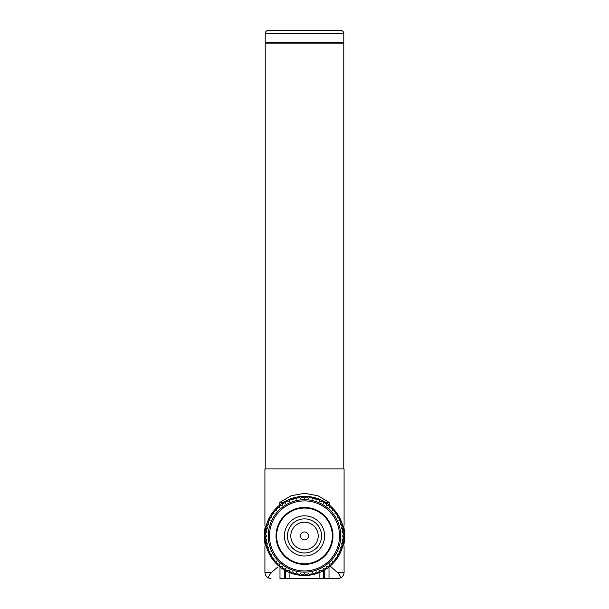 <?xml version="1.0" encoding="UTF-8"?>
<svg xmlns="http://www.w3.org/2000/svg" width="609" height="609" viewBox="0 0 609 609"><rect width="100%" height="100%" fill="white"/><g stroke="black" fill="none" stroke-linecap="round" stroke-linejoin="round"><path stroke-width="0.91" d="M342.136 535.92L343.164 535.151A38.671 38.671 0 0 0 343.034 532.647L341.931 531.984L342.875 531.117A38.671 38.671 0 0 0 342.479 528.635L341.314 528.094L342.159 527.128A38.671 38.671 0 0 0 341.512 524.707L340.294 524.288L341.032 523.238A38.671 38.671 0 0 0 340.134 520.901L338.886 520.611L339.51 519.492A38.671 38.671 0 0 0 338.368 517.254L337.097 517.102L337.599 515.922A38.671 38.671 0 0 0 336.229 513.813L334.95 513.798L335.331 512.572A38.671 38.671 0 0 0 333.747 510.624L332.468 510.738L332.72 509.474A38.671 38.671 0 0 0 330.946 507.7L329.682 507.952L329.796 506.673A38.671 38.671 0 0 0 327.848 505.089L326.622 505.47L326.607 504.191A38.671 38.671 0 0 0 324.498 502.821L323.318 503.323L323.166 502.052A38.671 38.671 0 0 0 320.928 500.91L319.809 501.534L319.519 500.286A38.671 38.671 0 0 0 317.182 499.388L316.132 500.126L315.713 498.908A38.671 38.671 0 0 0 313.292 498.261L312.326 499.106L311.785 497.941A38.671 38.671 0 0 0 309.303 497.545L308.436 498.489L307.773 497.386A38.671 38.671 0 0 0 305.269 497.256L304.5 498.284L303.731 497.256A38.671 38.671 0 0 0 301.227 497.386L300.564 498.489L299.697 497.545A38.671 38.671 0 0 0 297.215 497.941L296.674 499.106L295.708 498.261A38.671 38.671 0 0 0 293.287 498.908L292.868 500.126L291.818 499.388A38.671 38.671 0 0 0 289.481 500.286L289.191 501.534L288.072 500.91A38.671 38.671 0 0 0 285.834 502.052L285.682 503.323L284.502 502.821A38.671 38.671 0 0 0 282.393 504.191L282.378 505.47L281.152 505.089A38.671 38.671 0 0 0 279.204 506.673L279.318 507.952L278.054 507.7A38.671 38.671 0 0 0 276.28 509.474L276.532 510.738L275.253 510.624A38.671 38.671 0 0 0 273.669 512.572L274.05 513.798L272.771 513.813A38.671 38.671 0 0 0 271.401 515.922L271.903 517.102L270.632 517.254A38.671 38.671 0 0 0 269.49 519.492L270.114 520.611L268.866 520.901A38.671 38.671 0 0 0 267.968 523.238L268.706 524.288L267.488 524.707A38.671 38.671 0 0 0 266.841 527.128L267.686 528.094L266.521 528.635A38.671 38.671 0 0 0 266.125 531.117L267.069 531.984L265.966 532.647A38.671 38.671 0 0 0 265.836 535.151L266.864 535.92L265.836 536.689A38.671 38.671 0 0 0 265.966 539.193L267.069 539.856L266.125 540.723A38.671 38.671 0 0 0 266.521 543.205L267.686 543.746L266.841 544.712A38.671 38.671 0 0 0 267.488 547.133L268.706 547.552L267.968 548.602A38.671 38.671 0 0 0 268.866 550.939L270.114 551.229L269.49 552.348A38.671 38.671 0 0 0 270.632 554.586L271.903 554.738L271.401 555.918A38.671 38.671 0 0 0 272.771 558.027L274.05 558.042L273.669 559.268A38.671 38.671 0 0 0 275.253 561.216L276.532 561.102L276.28 562.366A38.671 38.671 0 0 0 278.054 564.14L279.318 563.888L279.204 565.167A38.671 38.671 0 0 0 281.152 566.751L282.378 566.37L282.393 567.649A38.671 38.671 0 0 0 284.502 569.019L285.682 568.517L285.834 569.788A38.671 38.671 0 0 0 288.072 570.93L289.191 570.306L289.481 571.554A38.671 38.671 0 0 0 291.818 572.452L292.868 571.714L293.287 572.932A38.671 38.671 0 0 0 295.708 573.579L296.674 572.734L297.215 573.899A38.671 38.671 0 0 0 299.697 574.295L300.564 573.351L301.227 574.454A38.671 38.671 0 0 0 303.731 574.584L304.5 573.556L305.269 574.584A38.671 38.671 0 0 0 307.773 574.454L308.436 573.351L309.303 574.295A38.671 38.671 0 0 0 311.785 573.899L312.326 572.734L313.292 573.579A38.671 38.671 0 0 0 315.713 572.932L316.132 571.714L317.182 572.452A38.671 38.671 0 0 0 319.519 571.554L319.809 570.306L320.928 570.93A38.671 38.671 0 0 0 323.166 569.788L323.318 568.517L324.498 569.019A38.671 38.671 0 0 0 326.607 567.649L326.622 566.37L327.848 566.751A38.671 38.671 0 0 0 329.796 565.167L329.682 563.888L330.946 564.14A38.671 38.671 0 0 0 332.72 562.366L332.468 561.102L333.747 561.216A38.671 38.671 0 0 0 335.331 559.268L334.95 558.042L336.229 558.027A38.671 38.671 0 0 0 337.599 555.918L337.097 554.738L338.368 554.586A38.671 38.671 0 0 0 339.51 552.348L338.886 551.229L340.134 550.939A38.671 38.671 0 0 0 341.032 548.602L340.294 547.552L341.512 547.133A38.671 38.671 0 0 0 342.159 544.712L341.314 543.746L342.479 543.205A38.671 38.671 0 0 0 342.875 540.723L341.931 539.856L343.034 539.193A38.671 38.671 0 0 0 343.164 536.689L342.136 535.92M332.971 535.92A28.471 28.471 0 0 0 290.265 511.263A28.471 28.471 0 0 0 290.265 560.577A28.471 28.471 0 0 0 332.971 535.92M344.085 535.92A39.585 39.585 0 0 0 284.707 501.641A39.585 39.585 0 0 0 284.707 570.199A39.585 39.585 0 0 0 344.085 535.92A39.585 39.585 0 0 0 284.707 501.641A39.585 39.585 0 0 0 284.707 570.199A39.585 39.585 0 0 0 344.085 535.92A39.585 39.585 0 0 0 284.707 501.641A39.585 39.585 0 0 0 284.707 570.199A39.585 39.585 0 0 0 344.085 535.92M279.988 578.55L337.995 578.55C341.253 578.314 341.07 576.289 337.424 572.46L344.085 572.46C343.727 576.16 341.695 578.192 337.995 578.55M329.012 567.002L329.012 578.329L323.828 578.55M285.172 578.55L279.988 578.329L279.988 567.002M271.576 572.46L264.915 572.46C265.273 576.16 267.305 578.192 271.005 578.55L271.013 578.55C267.739 578.329 267.93 576.297 271.576 572.46L277.818 566.949M265.638 528.384L264.915 525.262L264.915 468.93L344.085 468.93L344.085 525.262L343.362 528.384M279.805 504.983L279.805 502.425L291.049 495.779L304.5 493.29L317.951 495.779L329.195 502.425L329.195 504.983M330.154 566.073L337.424 572.46M265.638 543.456L264.915 546.577L264.915 572.46M344.085 572.46L344.085 546.577L343.362 543.456M265.219 468.93L265.219 43.117L343.781 43.117L343.781 468.93M265.219 33.495L265.219 42.63L343.781 42.63L343.781 33.495C343.598 31.645 342.585 30.633 340.736 30.45L268.264 30.45C266.415 30.633 265.402 31.645 265.219 33.495L343.781 33.495M279.805 502.425L283.406 502.425M325.594 502.425L329.195 502.425M343.864 540.099L343.864 544.674A46.589 46.589 0 0 0 343.864 527.166L343.864 531.741M265.296 526.762L265.136 531.741M265.136 540.099L265.136 544.674A46.589 46.589 0 0 1 265.136 527.166M340.736 535.92A36.236 36.236 0 0 1 286.382 567.299A36.236 36.236 0 0 1 286.382 504.541A36.236 36.236 0 0 1 340.736 535.92A36.236 36.236 0 0 1 286.382 567.299A36.236 36.236 0 0 1 286.382 504.541A36.236 36.236 0 0 1 340.736 535.92M332.362 535.92A27.862 27.862 0 0 0 290.569 511.788A27.862 27.862 0 0 0 290.569 560.052A27.862 27.862 0 0 0 332.362 535.92M308.458 535.92A3.958 3.958 0 0 0 302.521 532.494A3.958 3.958 0 0 0 302.521 539.346A3.958 3.958 0 0 0 308.458 535.92M318.202 535.92A13.703 13.703 0 0 0 297.649 524.052A13.703 13.703 0 0 0 297.649 547.788A13.703 13.703 0 0 0 318.202 535.92M321.552 535.92A17.052 17.052 0 0 0 295.974 521.152A17.052 17.052 0 0 0 295.974 550.688A17.052 17.052 0 0 0 321.552 535.92M324.597 535.92A20.097 20.097 0 0 0 294.452 518.518A20.097 20.097 0 0 0 294.452 553.322A20.097 20.097 0 0 0 324.597 535.92M339.517 535.92A35.017 35.017 0 0 0 286.991 505.592A35.017 35.017 0 0 0 286.991 566.248A35.017 35.017 0 0 0 339.517 535.92M324.239 570.23L324.239 578.542M284.761 570.23L284.761 578.542M319.877 572.399L319.877 578.55M289.123 572.399L289.123 578.55M323.554 570.618L323.554 578.55M342.562 43.117L342.562 42.63M266.438 43.117L266.438 42.63M285.446 570.618L285.446 578.55M343.704 526.762L343.864 527.166M343.704 545.078L343.864 544.674M265.296 545.078L265.136 544.674"/></g></svg>
